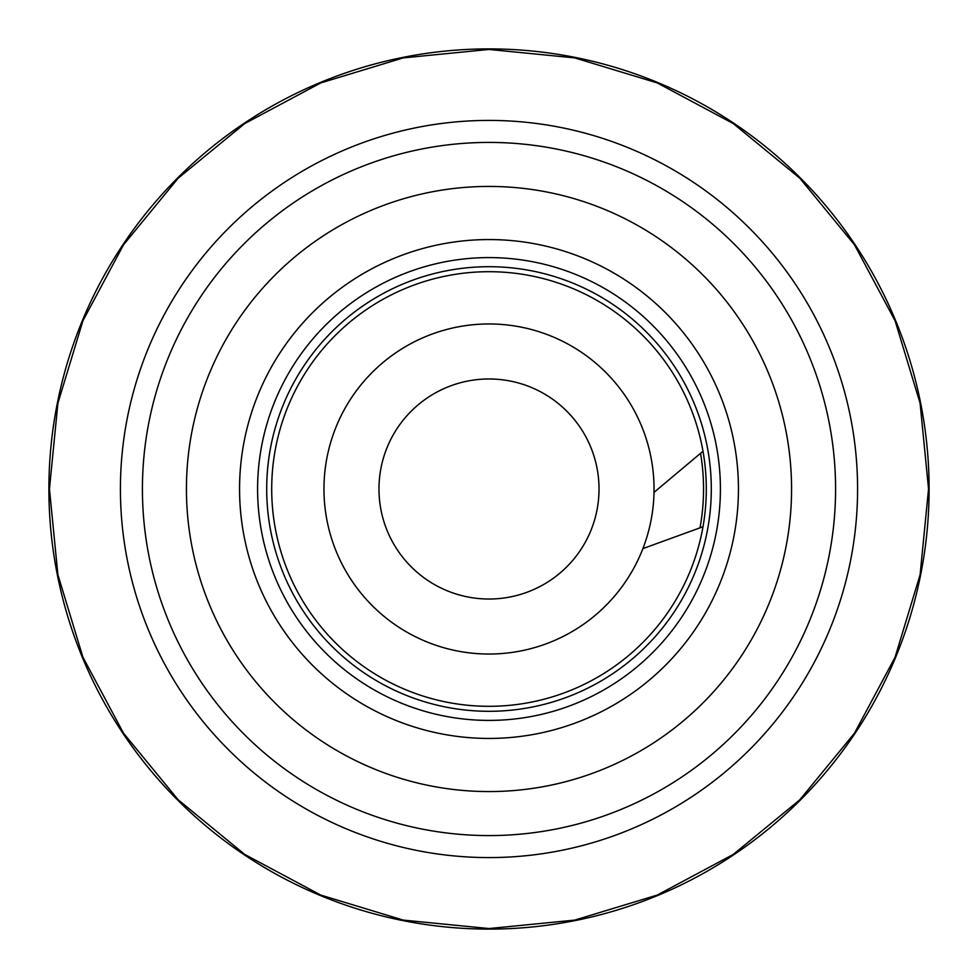<?xml version="1.0" encoding="UTF-8"?>
<svg xmlns="http://www.w3.org/2000/svg" width="978" height="978" viewBox="0 0 978 978"><rect width="100%" height="100%" fill="white"/><g stroke="black" fill="none" stroke-linecap="round" stroke-linejoin="round"><path stroke-width="1.47" d="M489 857.584A368.584 368.584 0 0 0 857.584 489A368.584 368.584 0 0 0 489 120.416A368.584 368.584 0 0 0 120.416 489A368.584 368.584 0 0 0 489 857.584A368.584 368.584 0 0 1 120.416 489A368.584 368.584 0 0 1 489 120.416A368.584 368.584 0 0 1 857.584 489A368.584 368.584 0 0 1 489 857.584M489 186.431A302.569 302.569 0 0 0 186.431 489A302.569 302.569 0 0 0 489 791.569A302.569 302.569 0 0 0 791.569 489A302.569 302.569 0 0 0 489 186.431M489 266.701A222.299 222.299 0 0 0 266.701 489A222.299 222.299 0 0 0 489 711.299A222.299 222.299 0 0 0 711.299 489A222.299 222.299 0 0 0 489 266.701M489 271.701A217.299 217.299 0 0 0 271.701 489A217.299 217.299 0 0 0 702.999 526.739A217.299 217.299 0 0 0 489 271.701M323.962 489A165.037 165.037 0 0 1 489 323.962A165.037 165.037 0 0 1 654.037 489A165.037 165.037 0 0 1 489 654.037A165.037 165.037 0 0 1 323.962 489M489 929.1A440.1 440.1 0 0 0 929.1 489A440.1 440.1 0 0 0 489 48.9A440.1 440.1 0 0 0 48.9 489A440.1 440.1 0 0 0 489 929.1M599.025 489A110.025 110.025 0 0 1 489 599.025A110.025 110.025 0 0 1 378.975 489A110.025 110.025 0 0 1 489 378.975A110.025 110.025 0 0 1 599.025 489M702.999 451.261L654.001 492.374M702.999 526.739L642.901 548.609M489 835.579A346.579 346.579 0 0 0 835.579 489A346.579 346.579 0 0 0 489 142.421A346.579 346.579 0 0 0 142.421 489A346.579 346.579 0 0 0 489 835.579M489 239.561A249.439 249.439 0 0 0 239.561 489A249.439 249.439 0 0 0 489 738.439A249.439 249.439 0 0 0 738.439 489A249.439 249.439 0 0 0 489 239.561M489 257.593A231.407 231.407 0 0 0 257.593 489A231.407 231.407 0 0 0 489 720.407A231.407 231.407 0 0 0 720.407 489A231.407 231.407 0 0 0 489 257.593M700.004 527.827A214.549 214.549 0 0 0 700.566 453.315M489 49.45L403.254 57.898L320.796 82.91L244.793 123.521L178.192 178.192L123.534 244.793L82.91 320.796L57.898 403.242L49.45 489L57.898 574.746L82.91 657.204L123.521 733.194L178.192 799.808L244.793 854.466L320.796 895.09L403.242 920.102L489 928.55L574.758 920.102L657.204 895.09L733.207 854.466L799.808 799.808L854.479 733.194L895.09 657.204L920.102 574.746L928.55 489L920.102 403.242L895.09 320.796L854.466 244.793L799.808 178.192L733.207 123.521L657.204 82.91L574.746 57.898L489 49.45"/></g></svg>
